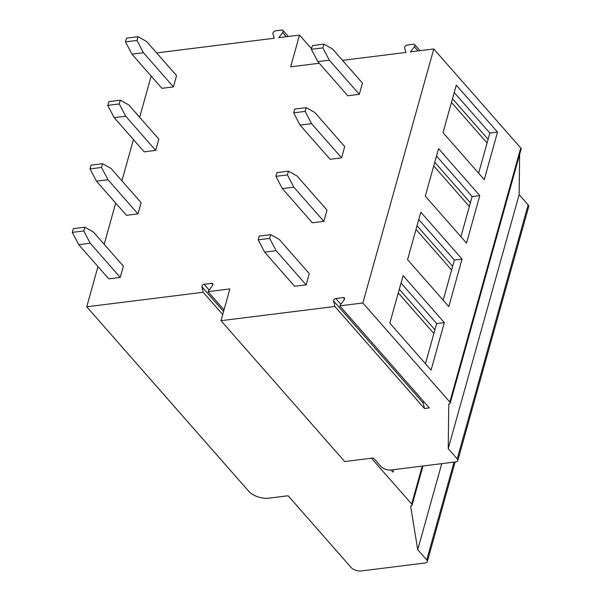 <?xml version="1.0" encoding="UTF-8"?>
<svg xmlns="http://www.w3.org/2000/svg" width="601" height="601" viewBox="0 0 601 601"><rect width="100%" height="100%" fill="white"/><g stroke="black" fill="none" stroke-linecap="round" stroke-linejoin="round"><path stroke-width="0.9" d="M221.003 320.686L344.711 461.553L373.469 457.97L380.966 466.504A7.61 3.974 -164.4 0 0 391.101 469.974L455.641 461.921A4.568 2.389 -164.4 0 0 457.789 460.591A4.568 2.389 -164.4 0 0 457.218 458.886L448.226 448.639L448.767 404.045A3.043 1.593 -164.4 0 0 450.202 403.158A3.043 1.593 -164.4 0 0 449.826 402.016L362.854 302.979L339.723 305.864L344.185 299.711A1.976 1.315 -41.3 0 0 344.365 297.893A1.976 1.315 -41.3 0 0 343.336 297.57L335.794 298.517A1.976 1.315 -41.3 0 0 333.645 301.026L334.87 306.472L221.003 320.686L229.867 288.931L208.014 291.658L212.476 285.505A1.976 1.315 -41.3 0 0 212.664 283.687A1.976 1.315 -41.3 0 0 211.627 283.364L204.085 284.303A1.976 1.315 -41.3 0 0 201.936 286.82L203.161 292.266L86.739 306.795L248.686 491.212A15.22 7.956 -164.4 0 0 268.963 498.154L288.134 495.765L351.112 567.479A7.61 3.974 -164.4 0 0 361.254 570.95L425.147 562.972A4.568 2.389 -164.4 0 0 427.296 561.642A4.568 2.389 -164.4 0 0 426.733 559.937L417.733 549.69L410.611 506.057A3.043 1.593 -164.4 0 0 412.046 505.163A3.043 1.593 -164.4 0 0 411.67 504.029L371.441 458.217M203.161 292.266L222.723 314.541M208.014 291.658L224.023 309.883M334.87 306.472L424.464 408.5L429.317 407.891L339.723 305.864M333.645 301.026L423.239 403.053L424.464 408.5M423.239 403.053A1.976 1.315 138.7 0 1 423.728 401.528M86.739 306.795L97.971 266.581M104.191 244.299L115.7 203.078M121.92 180.796L133.43 139.575M139.65 117.293L151.159 76.072M157.379 53.789L157.665 52.783L274.274 38.231L272.952 33.829A2.284 1.518 -41.3 0 1 275.408 30.846L281.801 30.05A2.284 1.518 -41.3 0 1 282.988 30.418A2.284 1.518 -41.3 0 1 282.703 32.612L286.316 36.729M319.266 63.255L290.651 66.831L299.516 35.076L278.744 37.668L282.703 32.612M342.502 60.355L405.983 52.437L404.661 48.042A2.284 1.518 -41.3 0 1 407.117 45.052L413.503 44.256A2.284 1.518 -41.3 0 1 414.698 44.624A2.284 1.518 -41.3 0 1 414.412 46.818L418.026 50.935M450.202 403.158L521.12 149.146A3.043 1.593 -164.4 0 0 520.744 148.004L433.772 48.966L410.453 51.874L414.412 46.818M433.772 48.966L362.854 302.979M125.481 41.882L126.533 38.133L138.035 36.699L146.576 41.484L176.566 75.636L173.426 86.89L161.924 88.324L131.935 54.173L125.481 41.882L136.983 40.447L143.436 52.738L131.935 54.173M311.371 49.327L312.422 45.578L323.924 44.143L332.466 48.929L362.456 83.081L359.315 94.334L347.814 95.769L317.824 61.618L311.371 49.327L322.872 47.892L329.325 60.183L317.824 61.618M107.752 105.385L108.804 101.637L120.298 100.202L128.847 104.987L158.837 139.139L155.697 150.393L144.195 151.828L114.205 117.676L107.752 105.385L119.253 103.95L125.707 116.241L114.205 117.676M293.641 112.83L294.693 109.081L306.194 107.647L314.736 112.432L344.726 146.584L341.586 157.838L330.084 159.273L300.094 125.121L293.641 112.83L305.143 111.395L311.596 123.686L300.094 125.121M90.022 168.896L91.074 165.147L102.576 163.712L111.117 168.498L141.107 202.642L137.967 213.896L126.465 215.331L96.476 181.179L90.022 168.896L101.524 167.461L107.977 179.744L96.476 181.179M275.912 176.341L276.963 172.592L288.465 171.15L297.007 175.943L326.997 210.087L323.856 221.341L312.355 222.776L282.365 188.624L275.912 176.341L287.413 174.906L293.866 187.189L282.365 188.624M72.293 232.392L73.337 228.643L84.839 227.208L93.388 231.994L123.378 266.145L120.238 277.399L108.736 278.834L78.746 244.682L72.293 232.392L83.794 230.957L90.24 243.247L78.746 244.682M258.182 239.837L259.226 236.088L270.728 234.653L279.277 239.438L309.267 273.59L306.127 284.844L294.625 286.279L264.635 252.127L258.182 239.837L269.684 238.402L276.137 250.692L264.635 252.127M417.733 549.69L441.758 463.656M391.041 469.982L392.911 472.123L393.595 469.666M457.789 460.591L528.707 206.579A4.568 2.389 -164.4 0 0 528.144 204.873L519.144 194.626L448.226 448.639M519.144 194.626L519.632 154.465M456.279 85.139L497.523 132.1L484.256 179.601L443.02 132.641L456.279 85.139M438.55 148.642L479.786 195.603L466.526 243.105L425.29 196.144L438.55 148.642M420.82 212.145L462.056 259.106L448.797 306.608L407.561 259.647L420.82 212.145M403.091 275.649L444.327 322.609L431.067 370.111L389.831 323.15L403.091 275.649M299.516 35.076L311.528 48.764M454.228 92.494L489.853 133.054L497.523 132.1M489.853 133.054L478.644 173.208M452.485 98.744L488.11 139.304M451.456 102.418L487.08 142.985M436.499 155.997L472.123 196.557L479.786 195.603M472.123 196.557L460.914 236.711M434.756 162.247L470.373 202.807M433.727 165.921L469.351 206.489M418.769 219.5L454.394 260.06L462.056 259.106M454.394 260.06L443.177 300.215M417.026 225.751L452.643 266.311M415.997 229.424L451.621 269.992M401.04 283.003L436.664 323.563L444.327 322.609M436.664 323.563L425.448 363.718M399.297 289.254L434.914 329.814M398.268 292.927L433.892 333.495M173.426 86.89L143.436 52.738M138.035 36.699L136.983 40.447M359.315 94.334L329.325 60.183M323.924 44.143L322.872 47.892M155.697 150.393L125.707 116.241M120.298 100.202L119.253 103.95M341.586 157.838L311.596 123.686M306.194 107.647L305.143 111.395M137.967 213.896L107.977 179.744M102.576 163.712L101.524 167.461M323.856 221.341L293.866 187.189M288.465 171.15L287.413 174.906M120.238 277.399L90.24 243.247M84.839 227.208L83.794 230.957M306.127 284.844L276.137 250.692M270.728 234.653L269.684 238.402M201.936 286.82L223.58 311.461M204.085 284.303L209.156 290.08M211.627 283.364L212.844 284.754M426.733 559.937L454.04 462.124M411.67 504.029L422.263 466.091M528.144 204.873L457.218 458.886M449.826 402.016L520.744 148.004M343.336 297.57L344.553 298.96M335.794 298.517L340.865 304.286M455.122 461.989L427.296 561.642M422.976 466L412.046 505.163M420.016 50.687L414.698 44.624M288.307 36.473L282.988 30.418"/></g></svg>

